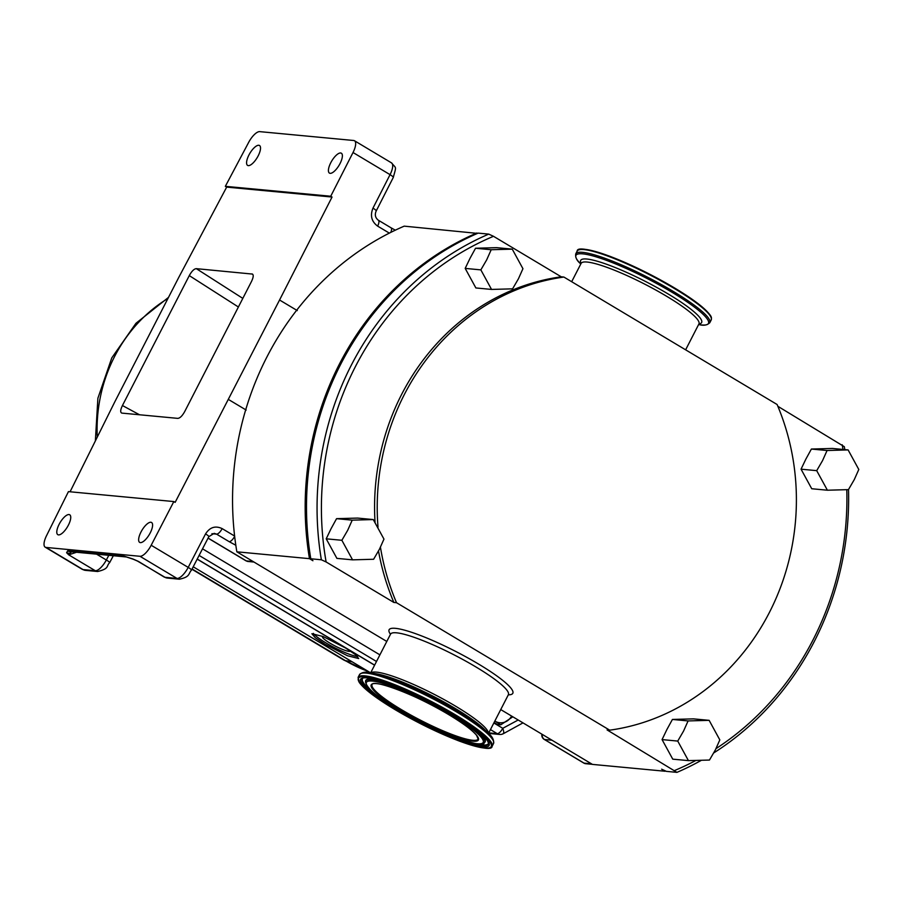 <?xml version="1.0" encoding="UTF-8"?>
<svg xmlns="http://www.w3.org/2000/svg" width="904" height="904" viewBox="0 0 904 904"><rect width="100%" height="100%" fill="white"/><g stroke="black" fill="none" stroke-linecap="round" stroke-linejoin="round"><path stroke-width="1.36" d="M126.424 556.966L133.317 559.26A6.622 3.017 -67.6 0 1 132.854 558.954L124.063 556.186A6.622 6.068 95.4 0 0 126.424 556.966L70.071 551.655A6.622 6.068 -84.6 0 1 67.698 550.875L66.591 552.706A6.622 6.192 142.4 0 0 70.229 553.158L71.574 551.802M46.025 547.44L139.973 556.288A13.244 4.859 -59.1 0 0 151.183 545.259L173.828 501.562L68.433 491.629L46.511 535.722A13.244 4.859 120.9 0 0 45.2 547.18L82.219 569.317A13.244 4.859 120.9 0 0 83.044 569.577L46.025 547.44A13.244 4.859 120.9 0 1 45.2 547.18M140.38 542.615A11.594 4.249 -59.1 0 0 149.77 533.744A11.594 4.249 -59.1 0 0 151.567 522.489A11.594 4.249 -59.1 0 0 150.844 522.252A11.594 4.249 -59.1 0 0 141.465 531.123A11.594 4.249 -59.1 0 0 139.668 542.389A11.594 4.249 -59.1 0 0 140.38 542.615M58.534 534.897A11.594 4.249 -59.1 0 0 67.913 526.038A11.594 4.249 -59.1 0 0 69.71 514.771A11.594 4.249 -59.1 0 0 68.998 514.545A11.594 4.249 -59.1 0 0 59.619 523.405A11.594 4.249 -59.1 0 0 57.822 534.671A11.594 4.249 -59.1 0 0 58.534 534.897M297.28 310.592L279.562 300.004L175.15 502.353L173.828 501.562M234.622 536.061L222.158 528.614C215.367 525.461 209.841 527.224 205.547 533.914L188.201 567.396L151.183 545.259M279.562 300.004L332.05 197.038L226.667 187.117L225.345 186.326L330.728 196.247L353.023 152.516L390.053 174.653L372.968 208.146C369.996 215.593 371.544 221.582 377.623 226.113L389.341 233.119M226.667 187.117L178.789 277.358L114.774 401.907L70.071 491.787M252.487 274.082L196.315 268.657L242.814 298.388M121.554 413.004L121.995 413.117C120.142 412.563 120.288 410.032 122.435 405.534L189.286 275.607C191.75 271.143 194.089 268.827 196.315 268.657M121.995 413.117L177.76 418.371C179.986 418.202 182.325 415.874 184.789 411.41L251.504 281.46C253.628 276.974 253.775 274.454 251.933 273.901L252.894 274.522M332.05 197.038L330.728 196.247M225.345 186.326L248.668 142.369A13.244 4.859 -59.1 0 1 259.719 131.634L353.667 140.493A13.244 4.859 120.9 0 1 354.492 140.753A13.244 4.859 120.9 0 1 353.023 152.516M325.157 644.326L347.498 655.75L358.707 658.553L355.34 654.552L345.441 647.942L323.101 636.518L311.891 633.727L315.259 637.727L325.157 644.326M488.612 733.167A6.622 6.068 95.4 0 0 490.194 733.562L499.618 734.443A6.622 6.068 -84.6 0 1 497.245 733.664A6.622 2.429 -59.1 0 0 502.771 728.308L518.184 720.002M108.819 555.305L106.333 559.994A13.244 4.859 120.9 0 1 95.293 570.729L68.715 554.841L76.557 552.265M66.591 552.706L68.715 554.841L70.229 553.158M137.521 561.09L164.98 577.294A13.244 4.859 120.9 0 1 164.166 577.034L138.414 561.407L132.854 558.954M211.931 533.699L216.553 534.128L214.18 533.349L208.824 536.66A6.622 1.006 -152.6 0 0 205.547 533.914M235.82 545.259L229.164 541.665A6.622 2.429 -59.1 0 0 234.656 536.377M477.515 233.401L404.212 226.147A289.8 265.561 95.4 0 0 236.848 551.813L309.473 558.661L312.931 560.729L310.795 558.785A289.8 265.561 -84.6 0 1 478.159 233.119L488.725 234.113L493.505 236.306L561.237 276.805L563.881 277.053A228.531 209.423 95.4 0 0 378.008 527.145M701.289 760.354A289.8 265.561 -84.6 0 1 676.96 772.366L666.406 771.372L661.626 769.18L665.084 771.248L592.448 764.4L500.737 709.572M386.788 641.456L236.848 551.813M583.498 762.795A4.972 1.819 -59.1 0 0 583.724 763.021A4.972 1.819 -59.1 0 0 584.029 763.123L591.487 763.823M541.88 734.172A4.972 4.972 0 0 0 544.197 739.393A4.972 1.819 -59.1 0 0 544.502 739.495L551.96 740.195M372.968 208.146A6.622 1.119 27 0 1 376.211 210.96C374.55 214.711 375.273 217.796 378.347 220.226L390.969 227.763A6.622 2.429 120.9 0 1 390.81 232.373M330.175 173.331A11.594 4.249 -59.1 0 0 339.554 164.471A11.594 4.249 -59.1 0 0 341.35 153.205A11.594 4.249 -59.1 0 0 340.627 152.979A11.594 4.249 -59.1 0 0 331.248 161.839A11.594 4.249 -59.1 0 0 329.452 173.105A11.594 4.249 -59.1 0 0 330.175 173.331M248.317 165.624A11.594 4.249 -59.1 0 0 257.697 156.754A11.594 4.249 -59.1 0 0 259.505 145.499A11.594 4.249 -59.1 0 0 258.781 145.273A11.594 4.249 -59.1 0 0 249.402 154.132A11.594 4.249 -59.1 0 0 247.606 165.398A11.594 4.249 -59.1 0 0 248.317 165.624M493.855 722.974L502.771 728.308C504.07 731.867 504.048 733.72 502.703 733.856M499.618 734.443A6.622 6.622 0 0 0 503.166 733.788L522.998 722.884M494.081 722.522L497.392 724.499L500.748 724.816L512.839 716.804M511.585 716.058A13.244 12.136 95.4 0 1 507.268 720.872A13.244 12.136 95.4 0 1 495.109 721.211A13.244 12.136 95.4 0 1 494.838 721.042L500.748 724.816M676.96 772.366L607.092 729.923L609.725 730.172A228.531 209.423 95.4 0 0 777.101 404.506L563.881 277.053M310.795 558.785L321.361 559.779L326.129 561.972L393.873 602.459L396.517 602.708L609.725 730.172M476.849 232.995A289.8 265.561 95.4 0 0 309.473 558.661M777.847 406.291L844.336 446.7A289.8 265.561 -84.6 0 1 844.811 449.616M848.506 489.539A289.8 265.561 -84.6 0 1 713.764 752.908M842.2 444.757A286.489 262.533 -84.6 0 1 842.991 449.446M846.788 489.697A286.489 262.533 -84.6 0 1 716.013 748.625M695.82 760.49A286.489 262.533 -84.6 0 1 674.825 770.423M380.448 547.236A228.531 209.423 95.4 0 0 396.517 602.708M393.873 602.459A228.531 209.423 -84.6 0 1 378.505 551.033M375.036 522.252A228.531 209.423 -84.6 0 1 561.237 276.805M326.129 561.972A286.489 262.533 -84.6 0 1 493.505 236.306M321.361 559.779A289.8 265.561 -84.6 0 1 488.725 234.113M373.273 519.563L357.6 518.082L336.559 518.67L331.056 528.716L326.208 538.818L336.898 558.378L352.56 559.847L373.612 559.26L379.431 549.248L383.963 539.112L373.273 519.563L352.221 520.15L347.701 530.275L341.87 540.287L352.56 559.847M326.208 538.818L341.87 540.287M336.559 518.67L352.221 520.15M512.252 249.142L496.578 247.662L475.538 248.25L470.035 258.295L465.187 268.398L475.877 287.958L491.539 289.427L512.579 288.839L518.41 278.827L522.941 268.703L512.252 249.142L491.2 249.73L486.68 259.866L480.849 269.878L491.539 289.427M465.187 268.398L480.849 269.878M475.538 248.25L491.2 249.73M709.131 720.341L693.47 718.861L672.418 719.448L666.915 729.494L662.067 739.596L672.757 759.157L688.43 760.626L709.471 760.049L715.301 750.037L719.821 739.901L709.131 720.341L688.091 720.929L683.56 731.065L677.74 741.077L688.43 760.626M662.067 739.596L677.74 741.077M672.418 719.448L688.091 720.929M848.11 449.921L832.437 448.452L811.396 449.039L805.893 459.074L801.046 469.176L811.736 488.736L827.397 490.217L848.449 489.629L854.28 479.617L858.8 469.481L848.11 449.921L827.07 450.508L822.538 460.644L816.707 470.656L827.397 490.217M801.046 469.176L816.707 470.656M811.396 449.039L827.07 450.508M357.588 656.519A26.498 4.249 27.2 0 1 325.903 642.88A26.498 4.249 -152.8 0 1 313.349 633.376M322.841 636.416A15.73 2.52 -152.8 0 0 322.468 636.676A15.73 2.52 -152.8 0 0 330.197 643.275A15.73 2.52 27.2 0 0 350.447 651.072M113.328 555.734L109.655 562.65C106.05 566.017 109.723 568.627 97.655 571.509A6.622 6.068 -84.6 0 1 95.293 570.729L83.044 569.577A6.622 6.068 -84.6 0 0 85.417 570.356L82.219 569.317M124.063 556.186L67.698 550.875M208.824 536.66L191.478 570.141A6.622 1.006 -152.6 0 0 188.201 567.396A13.244 4.859 120.9 0 1 177.003 578.424L164.98 577.294A6.622 6.068 -84.6 0 0 167.353 578.074L164.166 577.034M191.478 570.141C188.156 573.588 190.575 576.865 179.365 579.204A6.622 6.068 -84.6 0 1 177.003 578.424L139.973 556.288M246.17 410.054L228.452 399.466M508.523 694.295L508.376 694.713A66.241 10.622 -152.8 0 0 475.866 666.926A66.241 10.622 -152.8 0 0 390.539 634.156L370.651 672.858L193.207 566.785L370.583 672.847M197.219 559.056L374.629 665.118M109.655 562.65A6.622 0.847 -152.1 0 0 106.333 559.994L96.558 554.152M222.158 528.614A6.622 2.429 120.9 0 1 216.553 534.128L229.164 541.665M208.101 538.061L246.317 560.909A6.622 2.429 120.9 0 1 245.911 560.774L248.091 561.486A4.972 4.554 -84.6 0 1 246.317 560.909L253.12 561.542M542.253 734.398A4.972 4.554 95.4 0 0 544.502 739.495L584.029 763.123A4.972 4.554 95.4 0 0 585.803 763.71L592.312 764.321M378.347 220.226A6.622 2.429 120.9 0 1 377.623 226.113M393.285 177.455A6.622 1.119 -153 0 0 390.053 174.653A13.244 4.859 120.9 0 0 391.511 162.878C396.46 168.958 396.449 165.579 393.285 177.455L376.211 210.96M488.77 732.873L497.245 733.664L490.443 729.596M376.505 661.479L199.095 555.429M379.906 654.858L202.519 548.807M508.319 694.826A69.551 11.153 -152.8 0 0 478.679 664.135A69.551 11.153 -152.8 0 0 412.518 632.608A69.551 11.153 -152.8 0 0 390.483 634.269M699.007 323.745L698.928 323.937A67.981 10.893 27.2 0 0 668.237 294.026A67.981 10.893 27.2 0 0 605.567 263.9A67.981 10.893 27.2 0 0 581.102 263.38A66.241 10.622 27.2 0 1 666.417 296.15A66.241 10.622 27.2 0 1 698.928 323.937L685.627 349.825M699.052 324.604A74.478 11.933 -152.8 0 0 671.887 292.195A74.478 11.933 -152.8 0 0 597.182 257.177A74.478 11.933 -152.8 0 0 580.481 263.674C576.797 260.635 575.226 257.369 575.746 253.866A75.348 12.08 -152.8 0 1 672.791 291.133A75.348 12.08 -152.8 0 1 709.776 322.751C707.233 325.214 703.662 325.835 699.052 324.604L698.622 324.536M577.159 251.12C577.125 247.108 587.815 248.747 609.228 256.047C630.393 264.115 652.078 274.692 674.282 287.8C686.125 294.896 695.436 301.281 702.205 306.953C713.256 317.033 711.403 317.451 711.188 320.005A75.348 12.08 -152.8 0 0 674.203 288.387A75.348 12.08 -152.8 0 0 577.159 251.12L575.746 253.866M674.237 287.788A74.682 11.967 -152.8 0 0 579.407 249.707M711.03 317.361A74.682 11.967 -152.8 0 0 674.316 287.822M488.375 733.302A66.241 10.622 -152.8 0 0 455.661 706.216A66.241 10.622 -152.8 0 0 370.809 672.881M488.793 733.72L484.476 729.404A67.981 10.893 -152.8 0 0 455.243 708.465A67.981 10.893 -152.8 0 0 376.245 673.785L370.222 672.791A74.478 11.933 27.2 0 1 456.757 710.793A74.478 11.933 27.2 0 1 488.793 733.72C492.477 736.76 494.047 740.026 493.527 743.529A75.348 12.08 27.2 0 0 456.543 711.911A75.348 12.08 27.2 0 0 359.498 674.644C362.041 672.18 365.611 671.559 370.222 672.791M492.115 746.275C492.149 750.286 481.459 748.648 460.046 741.348C438.881 733.28 417.196 722.703 394.991 709.595C375.917 698.103 363.984 689.017 359.182 682.317L358.086 677.39A75.348 12.08 27.2 0 1 455.13 714.657A75.348 12.08 27.2 0 1 492.115 746.275L493.527 743.529M454.565 715.222A74.682 11.967 27.2 0 1 484.442 748.06A74.682 11.967 27.2 0 1 395.037 709.606A74.682 11.967 27.2 0 1 365.171 676.768A74.682 11.967 27.2 0 1 454.565 715.222M453.616 715.132A72.286 11.582 27.2 0 1 482.521 746.919A72.286 11.582 27.2 0 1 395.986 709.696A72.286 11.582 27.2 0 1 367.08 677.91A72.286 11.582 27.2 0 1 453.616 715.132M488.578 743.427A71.066 11.39 27.2 0 1 396.845 709.03A71.066 11.39 27.2 0 1 362.459 678.61C363.736 673.062 416.834 692.136 453.525 715.098C472.08 726.341 483.448 734.986 487.64 741.031L488.578 743.427M362.696 678.452A70.806 11.345 -152.8 0 0 372.222 691.549M488.567 743.144A70.806 11.345 27.2 0 1 472.374 743.02M478.905 732.308A67.133 10.758 27.2 0 1 484.691 742.433L484.194 742.839A66.885 10.724 -152.8 0 0 451.83 714.205A66.885 10.724 -152.8 0 0 365.487 681.831L365.532 681.187A67.133 10.758 -152.8 0 1 377.126 680M450.972 714.883A65.664 10.52 -152.8 0 0 372.369 681.074A65.664 10.52 -152.8 0 0 398.63 709.945A65.664 10.52 -152.8 0 0 477.233 743.755A65.664 10.52 -152.8 0 0 450.972 714.883M448.825 714.68A60.274 9.662 27.2 0 1 472.928 741.19A60.274 9.662 27.2 0 1 400.777 710.149A60.274 9.662 27.2 0 1 376.674 683.639A60.274 9.662 27.2 0 1 448.825 714.68M478.126 739.088A59.619 9.56 27.2 0 1 401.342 709.595A59.619 9.56 27.2 0 1 372.075 684.577C372.561 678.802 417.173 695.097 448.791 714.668C463.04 723.268 472.317 730.161 476.6 735.359L478.126 739.088M97.27 437.107A147.555 135.216 -84.6 0 1 167.941 298.467M368.278 671.469L343.825 660.044A31.459 11.549 -59.1 0 0 345.339 660.598L192.077 568.978M368.018 671.31A148.245 135.849 -84.6 0 1 345.339 660.598L352.119 661.807M122.435 405.534L139.498 414.766M189.286 275.607L238.396 306.998M488.589 733.2A6.622 6.622 0 0 0 490.194 733.562M197.174 559.135L374.584 665.197M179.365 579.204L167.353 578.074M544.197 739.393L583.724 763.021A4.972 4.972 0 0 0 585.803 763.71M390.969 227.763L395.319 230.181M354.492 140.753L391.511 162.878M208.056 538.14L245.911 560.774M253.956 562.039L248.091 561.486M581.204 263.2L571.678 281.709M711.188 320.005L709.776 322.751M488.488 733.415L508.376 694.713M358.086 677.39L359.498 674.644M365.487 681.831C366.821 688.407 377.838 697.775 398.551 709.922L449.356 735.359C472.656 743.777 484.261 746.275 484.194 742.839M137.227 560.955L133.317 559.26M97.655 571.509L85.417 570.356M95.361 440.949L97.892 398.223L111.791 357.882L135.962 323.282L168.494 297.393M343.825 660.044L191.942 569.249"/></g></svg>

